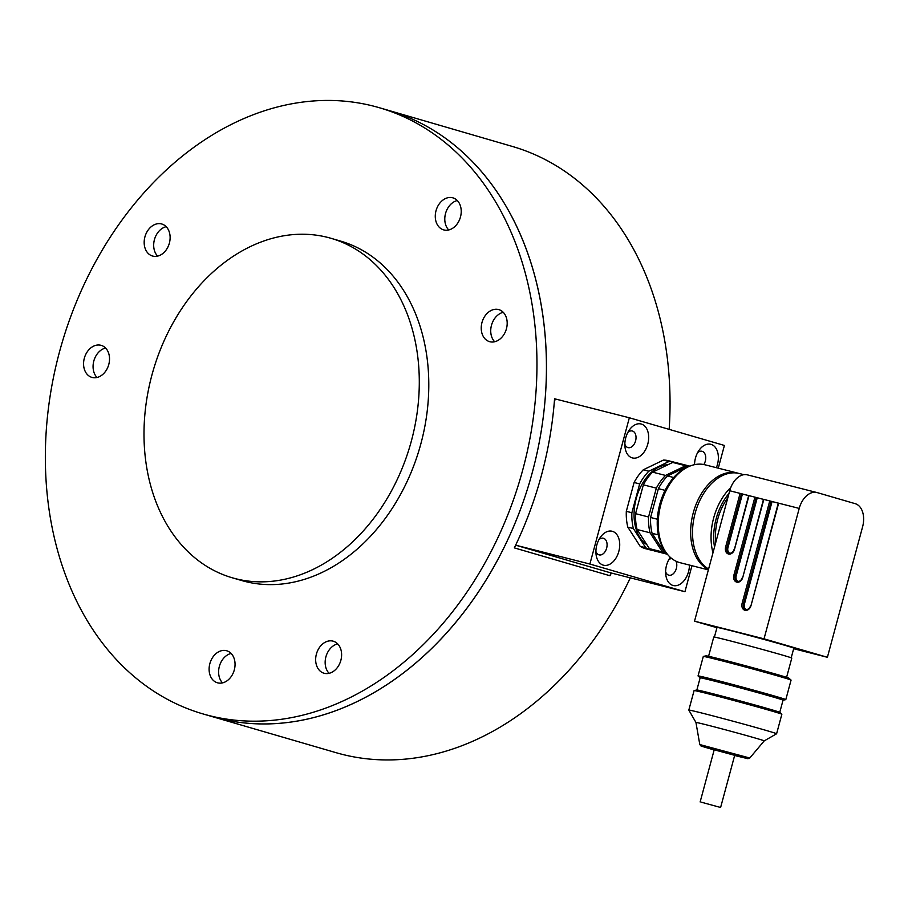 <?xml version="1.0" encoding="UTF-8"?>
<svg xmlns="http://www.w3.org/2000/svg" width="908" height="908" viewBox="0 0 908 908"><rect width="100%" height="100%" fill="white"/><g stroke="black" fill="none" stroke-linecap="round" stroke-linejoin="round"><path stroke-width="1.36" d="M379.396 107.734A315.666 238.963 -73.8 0 0 61.71 343.996A315.666 238.963 -73.8 0 0 202.881 713.892A315.666 238.963 -73.8 0 0 448.2 617.202A315.666 238.963 -73.8 0 0 532.883 309.412A315.666 238.963 -73.8 0 0 379.396 107.734L388.908 110.492A315.666 238.963 106.2 0 1 530.079 480.389A315.666 238.963 106.2 0 1 212.393 716.662A315.666 238.963 -73.8 0 0 457.7 619.96A315.666 238.963 -73.8 0 0 542.382 312.182A315.666 238.963 -73.8 0 0 388.908 110.492L512.487 146.483A315.666 238.963 106.2 0 1 669.162 429.37M630.334 577.851A315.666 238.963 106.2 0 1 335.971 752.653L202.881 713.892M611.345 573.027A315.666 238.963 106.2 0 1 610.028 575.751L514.337 547.887A315.666 238.963 -73.8 0 0 554.572 398.76L555.208 398.941L554.3 402.335M503.236 312.307A16.662 12.621 -73.8 0 0 491.591 324.882A16.662 12.621 -73.8 0 0 494.667 341.749A16.662 12.621 106.2 0 1 490.944 333.758A16.662 12.621 106.2 0 1 503.236 312.307M457.291 200.52A16.662 12.621 -73.8 0 0 445.646 213.096A16.662 12.621 -73.8 0 0 448.722 229.951A16.662 12.621 106.2 0 1 444.999 221.972A16.662 12.621 106.2 0 1 457.291 200.52M231.12 653.442A16.662 12.621 -73.8 0 0 219.464 666.018A16.662 12.621 -73.8 0 0 222.539 682.884A16.662 12.621 106.2 0 1 218.817 674.905A16.662 12.621 106.2 0 1 231.12 653.442M337.663 643.874A16.662 12.621 -73.8 0 0 326.017 656.45A16.662 12.621 -73.8 0 0 329.093 673.316A16.662 12.621 106.2 0 1 325.37 665.326A16.662 12.621 106.2 0 1 337.663 643.874M105.589 348.036A16.662 12.621 -73.8 0 0 93.933 360.612A16.662 12.621 -73.8 0 0 97.008 377.478A16.662 12.621 106.2 0 1 93.286 369.499A16.662 12.621 106.2 0 1 105.589 348.036M166.187 226.682A16.662 12.621 -73.8 0 0 154.542 239.258A16.662 12.621 -73.8 0 0 157.617 256.113A16.662 12.621 106.2 0 1 153.895 248.134A16.662 12.621 106.2 0 1 166.187 226.682M610.028 575.751L610.8 572.891L515.744 545.209L515.903 544.63M417.01 351.26A176.776 133.817 -73.8 0 0 331.057 238.316A176.776 133.817 -73.8 0 0 153.157 370.634A176.776 133.817 -73.8 0 0 232.21 577.772A176.776 133.817 -73.8 0 0 369.59 523.621A176.776 133.817 -73.8 0 0 417.01 351.26M232.21 577.772L241.721 580.541A176.776 133.817 -73.8 0 0 379.09 526.39A176.776 133.817 -73.8 0 0 426.51 354.029A176.776 133.817 -73.8 0 0 340.568 241.085L331.057 238.316M234.843 661.433A16.662 12.621 -73.8 0 0 226.739 650.775A16.662 12.621 -73.8 0 0 209.964 663.26A16.662 12.621 -73.8 0 0 217.421 682.782A16.662 12.621 -73.8 0 0 230.371 677.674A16.662 12.621 -73.8 0 0 234.843 661.433M341.397 651.853A16.662 12.621 -73.8 0 0 333.293 641.207A16.662 12.621 -73.8 0 0 316.517 653.681A16.662 12.621 -73.8 0 0 323.963 673.214A16.662 12.621 -73.8 0 0 336.925 668.106A16.662 12.621 -73.8 0 0 341.397 651.853M506.97 320.286A16.662 12.621 -73.8 0 0 498.867 309.639A16.662 12.621 -73.8 0 0 482.091 322.113A16.662 12.621 -73.8 0 0 489.537 341.646A16.662 12.621 -73.8 0 0 502.499 336.539A16.662 12.621 -73.8 0 0 506.97 320.286M461.014 208.499A16.662 12.621 -73.8 0 0 452.91 197.853A16.662 12.621 -73.8 0 0 436.135 210.327A16.662 12.621 -73.8 0 0 443.592 229.86A16.662 12.621 -73.8 0 0 456.542 224.753A16.662 12.621 -73.8 0 0 461.014 208.499M169.909 234.661A16.662 12.621 -73.8 0 0 161.806 224.015A16.662 12.621 -73.8 0 0 145.03 236.489A16.662 12.621 -73.8 0 0 152.487 256.011A16.662 12.621 -73.8 0 0 165.438 250.914A16.662 12.621 -73.8 0 0 169.909 234.661M109.312 356.015A16.662 12.621 -73.8 0 0 101.208 345.369A16.662 12.621 -73.8 0 0 84.433 357.843A16.662 12.621 -73.8 0 0 91.89 377.376A16.662 12.621 -73.8 0 0 104.84 372.269A16.662 12.621 -73.8 0 0 109.312 356.015M657.347 519.217L650.593 517.492A45.457 29.692 104.3 0 0 652.092 533.314L658.334 534.891M665.099 490.354L658.379 488.652L650.593 517.492M652.092 533.314L664.44 552.461L666.313 552.938A49.248 32.166 -75.7 0 1 659.514 505.347A49.248 32.166 -75.7 0 1 688.173 466.791L689.966 466.076A50.508 32.994 104.3 0 0 660.559 505.62A50.508 32.994 104.3 0 0 667.528 554.402A50.508 32.994 104.3 0 0 680.103 562.699L708.365 569.872M673.702 477.506L667.573 475.951A45.457 29.692 104.3 0 0 658.379 488.652M688.809 466.542L687.697 466.258L667.573 475.951M689.354 466.315A45.457 29.692 104.3 0 0 687.697 466.258M664.44 552.461A45.457 29.692 104.3 0 0 667.108 553.891M689.762 466.156A45.457 29.692 104.3 0 0 685.665 465.736L665.53 475.429A45.457 29.692 104.3 0 0 656.336 488.129L648.55 516.981A45.457 29.692 104.3 0 0 650.06 532.792L662.397 551.939A45.457 29.692 104.3 0 0 667.391 554.232M662.397 551.939L649.424 548.648A45.457 29.692 104.3 0 0 655.213 551.156L667.403 554.255M650.06 532.792L637.087 529.5L649.424 548.648M648.55 516.981L635.577 513.678A45.457 29.692 104.3 0 0 637.087 529.5M656.336 488.129L643.363 484.838L635.577 513.678M665.53 475.429L652.557 472.137A45.457 29.692 104.3 0 0 643.363 484.838M685.665 465.736L672.692 462.444L652.557 472.137M689.796 466.144L677.595 463.046A45.457 29.692 104.3 0 0 672.692 462.444M667.925 464.737A42.177 27.546 104.3 0 0 636.247 498.458A42.177 27.546 104.3 0 0 646.848 544.641M653.385 550.6A45.457 29.692 -75.7 0 1 651.513 550.214A45.457 29.692 -75.7 0 1 645.724 547.706L633.375 528.558A45.457 29.692 -75.7 0 1 631.877 512.736L639.663 483.896A45.457 29.692 -75.7 0 1 648.857 471.195L668.98 461.502A45.457 29.692 -75.7 0 1 673.895 462.104A45.457 29.692 -75.7 0 1 675.722 462.671M673.895 462.104L668.333 460.696A45.457 29.692 104.3 0 0 663.419 460.084L668.98 461.502M663.419 460.084L643.295 469.788L648.857 471.195M643.295 469.788A45.457 29.692 104.3 0 0 634.102 482.489L639.663 483.896M634.102 482.489L626.316 511.329L631.877 512.736M626.316 511.329A45.457 29.692 104.3 0 0 627.814 527.139L633.375 528.558M627.814 527.139L640.163 546.298L645.724 547.706M640.163 546.298A45.457 29.692 104.3 0 0 645.951 548.807L651.513 550.214M701.158 802.15L720.611 807.484L701.158 802.15M793.66 648.709L827.404 657.29L764.025 638.835L694.529 621.174L716.934 627.7M747.659 474.941A20.203 13.2 104.3 0 0 747.363 474.861A20.203 13.2 104.3 0 0 729.714 490.751L694.529 621.174M727.796 497.868A45.457 29.692 104.3 0 0 717.763 519.092A45.457 29.692 104.3 0 0 715.72 542.644M714.517 547.104A47.976 31.337 -75.7 0 1 729.01 493.396M730.792 487.505A50.508 32.994 104.3 0 0 713.677 517.935A50.508 32.994 104.3 0 0 712.973 552.802M743.924 474.68L739.26 473.499A50.508 32.994 104.3 0 0 695.142 513.224A50.508 32.994 104.3 0 0 708.603 569.01M708.478 569.464A50.508 32.994 -75.7 0 1 693.871 510.682A50.508 32.994 -75.7 0 1 737.41 473.034A50.508 32.994 -75.7 0 1 738.329 473.284M827.404 657.29L862.589 526.856A20.203 13.2 104.3 0 0 855.177 503.668L817.155 492.59A20.203 13.2 104.3 0 0 816.871 492.522A20.203 13.2 104.3 0 0 799.222 508.412L764.025 638.835M748.884 495.643L740.099 493.385L741.473 493.759L727.002 547.388A5.051 3.825 -73.8 0 0 729.294 553.188C731.542 553.494 733.176 552.166 734.186 549.204L734.527 549.283A6.061 4.585 106.2 0 1 728.5 554.005A6.061 4.585 106.2 0 1 725.628 547.025L740.099 493.385L729.714 490.751M763.707 499.411L754.923 497.153L756.296 497.527L735.253 575.536A5.051 3.825 -73.8 0 0 737.546 581.324C739.793 581.631 741.427 580.303 742.426 577.34L742.665 577.42M778.542 503.18L769.746 500.921L771.13 501.295L743.504 603.684A5.051 3.825 -73.8 0 0 745.797 609.472C748.044 609.779 749.668 608.451 750.678 605.488L750.916 605.568M737.41 473.034L704.971 464.794A50.508 32.994 104.3 0 0 689.966 466.076M763.469 499.389L756.296 497.527M757.249 497.8L736.206 575.82A5.051 3.825 -73.8 0 0 738.011 581.415M748.635 495.62L741.473 493.759M742.426 494.043L727.955 547.672A5.051 3.825 -73.8 0 0 729.771 553.267M778.292 503.146L771.13 501.295M772.072 501.568L744.447 603.956A5.051 3.825 -73.8 0 0 746.263 609.563M791.209 657.801L793.808 648.176A39.77 0.681 -164.9 0 0 755.581 637.155A39.77 0.681 -164.9 0 0 717.002 627.451L714.403 637.075M786.589 677.345L791.787 658.073A40.406 0.692 -164.9 0 0 752.959 646.882A40.406 0.692 -164.9 0 0 713.767 637.03L708.569 656.291M703.337 656.416L706.095 655.848A42.926 0.738 15.1 0 1 720.577 659.208A42.926 0.738 15.1 0 1 764.298 670.887A42.926 0.738 15.1 0 1 788.95 678.208L791.05 680.081A45.457 0.783 -164.9 0 0 764.956 672.329A45.457 0.783 -164.9 0 0 718.671 659.968A45.457 0.783 -164.9 0 0 703.337 656.416A45.457 0.783 -164.9 0 0 703.303 656.427L698.036 675.938A45.457 0.783 -164.9 0 0 698.059 675.972L700.136 677.833L696.856 690.001M700.147 677.822A42.926 0.738 -164.9 0 1 741.791 688.287A42.926 0.738 -164.9 0 1 783.048 700.182L785.772 699.648A45.457 0.783 -164.9 0 0 785.806 699.625L791.072 680.115A45.457 0.783 -164.9 0 0 791.05 680.081M785.806 699.625A45.457 0.783 -164.9 0 0 742.12 687.027A45.457 0.783 -164.9 0 0 698.036 675.938M776.601 733.766L781.856 714.255A45.457 0.783 -164.9 0 0 781.845 714.221L779.734 712.349A42.926 0.738 -164.9 0 0 738.499 700.488A42.926 0.738 -164.9 0 0 696.89 690.001L694.121 690.557A45.457 0.783 -164.9 0 0 694.087 690.579L688.82 710.079A45.457 0.783 -164.9 0 0 688.832 710.101L695.948 722.473A35.355 0.602 -164.9 0 1 730.236 731.088A35.355 0.602 -164.9 0 1 764.207 740.894L776.59 733.778A45.457 0.783 -164.9 0 0 776.601 733.766A45.457 0.783 -164.9 0 0 732.915 721.179A45.457 0.783 -164.9 0 0 688.82 710.079M781.845 714.221A45.457 0.783 -164.9 0 0 738.181 701.668A45.457 0.783 -164.9 0 0 694.121 690.557M734.64 755.501L747.897 758.702L741.325 756.625L701.078 746.07L699.796 744.537L749.781 758.021L764.207 740.894M701.078 746.07L714.153 749.974M734.685 755.32L714.21 749.792M718.273 468.165L724.402 445.453L629.346 417.771L589.882 564.038L515.744 545.209M629.346 417.771L555.208 398.941M589.882 564.038L684.938 591.721L610.8 572.891M684.938 591.721L691.953 565.707M641.32 424.047A17.524 11.452 104.3 0 0 629.369 429.938A17.524 11.452 104.3 0 0 624.999 447.122A17.524 11.452 104.3 0 0 644.135 452.002A17.524 11.452 104.3 0 0 641.32 424.047M716.367 467.688A17.524 11.452 104.3 0 0 711.032 444.353A17.524 11.452 104.3 0 0 699.081 450.243A17.524 11.452 104.3 0 0 694.563 464.658M670.286 557.308A17.524 11.452 104.3 0 0 670.138 557.512A17.524 11.452 104.3 0 0 665.768 574.685A17.524 11.452 104.3 0 0 678.446 585.058A17.524 11.452 104.3 0 0 689.433 565.06M612.378 531.316A17.524 11.452 104.3 0 0 600.426 537.207A17.524 11.452 104.3 0 0 596.057 554.391A17.524 11.452 104.3 0 0 615.193 559.271A17.524 11.452 104.3 0 0 612.378 531.316M595.909 551.462A8.581 5.607 104.3 0 0 599.144 554.89A8.581 5.607 104.3 0 0 606.669 548.035A8.581 5.607 104.3 0 0 603.491 538.274A8.581 5.607 104.3 0 0 603.366 538.24A8.581 5.607 104.3 0 0 598.894 539.715M671.648 558.465A8.581 5.607 104.3 0 0 668.606 560.009M665.621 571.756A8.581 5.607 104.3 0 0 668.844 575.184A8.581 5.607 104.3 0 0 675.404 570.905A8.581 5.607 104.3 0 0 675.995 561.201M703.836 464.533A8.581 5.607 104.3 0 0 702.145 451.31A8.581 5.607 104.3 0 0 702.02 451.276A8.581 5.607 104.3 0 0 697.548 452.751M624.852 444.194A8.581 5.607 104.3 0 0 628.086 447.621A8.581 5.607 104.3 0 0 635.611 440.777A8.581 5.607 104.3 0 0 632.433 431.016A8.581 5.607 104.3 0 0 632.308 430.982A8.581 5.607 104.3 0 0 627.837 432.446M799.222 508.412L778.644 503.18L751.018 605.568A6.061 4.585 106.2 0 1 744.991 610.29A6.061 4.585 106.2 0 1 742.12 603.309L769.746 500.921L763.821 499.411L742.767 577.42A6.061 4.585 106.2 0 1 736.74 582.141A6.061 4.585 106.2 0 1 733.88 575.161L754.923 497.153L748.998 495.643L734.527 549.283M736.206 575.82L733.88 575.161M727.955 547.672L725.628 547.025M744.447 603.956L742.12 603.309M734.413 549.272L748.657 495.564M751.018 605.568L778.304 503.1M742.767 577.42L763.48 499.332M720.611 807.484L734.788 754.957M700.136 801.957L714.301 749.44M816.871 492.522L747.363 474.861M666.302 552.915L667.528 554.402M783.048 700.182L779.756 712.371M699.796 744.537L695.948 722.473M747.897 758.702L749.781 758.021"/></g></svg>
